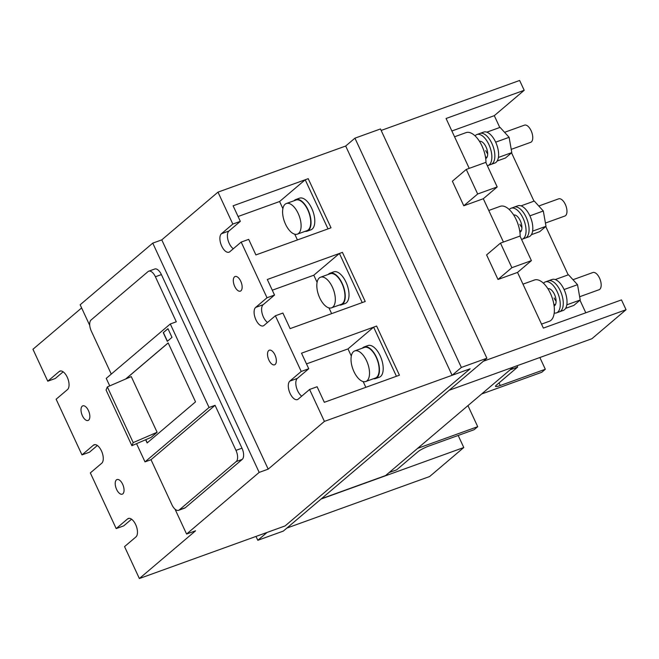 <?xml version="1.0" encoding="UTF-8"?>
<svg xmlns="http://www.w3.org/2000/svg" width="659" height="659" viewBox="0 0 659 659"><rect width="100%" height="100%" fill="white"/><g stroke="black" fill="none" stroke-linecap="round" stroke-linejoin="round"><path stroke-width="0.99" d="M529.877 215.847L543.313 211.004L546.006 226.309L532.612 231.144M546.006 226.309L539.672 231.688L531.409 234.678M543.313 211.004L534.292 201.069L521.005 205.863M519.902 224.282A9.135 4.448 -109.8 0 0 521.903 227.536A9.135 4.448 -109.8 0 1 519.902 224.282M495.675 142.155L509.11 137.311L511.796 152.616L498.41 157.452M511.796 152.616L505.469 157.995L497.199 160.985M509.11 137.311L500.082 127.376L486.803 132.171M485.691 150.59A9.135 4.448 -109.8 0 0 487.701 153.844A9.135 4.448 -109.8 0 1 485.691 150.59M564.088 289.54L577.523 284.696L580.217 300.002L566.822 304.837M580.217 300.002L573.882 305.381L565.611 308.363M577.523 284.696L568.495 274.762L555.216 279.556M554.112 297.975A9.135 4.448 -109.8 0 0 556.114 301.229A9.135 4.448 -109.8 0 1 554.112 297.975M328.017 228.895L331.024 227.808L308.214 178.68L305.216 179.767L328.017 228.895M282.884 208.615L279.589 201.522L305.216 179.767M297.423 239.942L294.754 234.192M332.4 287.143A16.269 7.908 70.2 0 1 331.584 307.819A16.269 7.908 70.2 0 1 319.73 297.901A16.269 7.908 70.2 0 1 320.538 277.217A16.269 7.908 70.2 0 1 332.4 287.143M538.782 206.012L558.667 198.837A9.135 4.448 70.2 0 1 565.323 204.405A9.135 4.448 70.2 0 1 564.87 216.028L545.43 223.047M328.207 274.449A16.813 8.18 70.2 0 1 329.97 273.23L333.726 271.879A16.813 8.18 70.2 0 1 345.983 282.134A16.813 8.18 70.2 0 1 345.143 303.511L341.387 304.862A16.813 8.18 70.2 0 1 339.253 305.051M329.97 273.23A16.813 8.18 70.2 0 1 342.227 283.485A16.813 8.18 70.2 0 1 341.387 304.862M320.538 277.217L330.151 273.749A16.269 7.908 70.2 0 1 342.013 283.667A16.269 7.908 70.2 0 1 341.205 304.351L331.584 307.819M485.98 162.765A21.936 10.668 -109.8 0 0 482.017 146.01A21.936 10.668 -109.8 0 0 466.028 132.632L454.562 136.775M485.708 158.564A9.135 4.448 -109.8 0 0 486.054 146.99A9.135 4.448 -109.8 0 0 479.497 141.372M487.322 165.673A16.45 7.999 -109.8 0 0 488.08 165.483L491.087 164.396A16.45 7.999 -109.8 0 0 491.902 143.481A16.45 7.999 -109.8 0 0 479.909 133.447L483.665 132.097A16.45 7.999 -109.8 0 1 495.659 142.13A16.45 7.999 -109.8 0 1 494.843 163.045L491.087 164.396A16.45 7.999 -109.8 0 0 491.902 143.481A16.45 7.999 -109.8 0 0 479.909 133.447L476.91 134.535A16.45 7.999 -109.8 0 0 475.057 135.869M485.411 156.661A9.135 4.448 -109.8 0 0 486.894 157.485A9.135 4.448 -109.8 0 1 485.411 156.661M488.08 165.483A16.45 7.999 -109.8 0 0 488.896 144.568A16.45 7.999 -109.8 0 0 476.91 134.535M366.602 360.835A16.269 7.908 70.2 0 1 365.794 381.512A16.269 7.908 70.2 0 1 353.941 371.594A16.269 7.908 70.2 0 1 354.748 350.909A16.269 7.908 70.2 0 1 366.602 360.835M572.992 279.704L592.869 272.529A9.135 4.448 70.2 0 1 599.533 278.098A9.135 4.448 70.2 0 1 599.08 289.721L579.64 296.739M362.417 348.141A16.813 8.18 70.2 0 1 364.172 346.922L367.928 345.563A16.813 8.18 70.2 0 1 380.185 355.827A16.813 8.18 70.2 0 1 379.353 377.203L375.597 378.554A16.813 8.18 70.2 0 1 373.464 378.744M364.172 346.922A16.813 8.18 70.2 0 1 376.429 357.178A16.813 8.18 70.2 0 1 375.597 378.554M354.748 350.909L364.361 347.441A16.269 7.908 70.2 0 1 376.223 357.359A16.269 7.908 70.2 0 1 375.408 378.044L365.794 381.512M554.219 313.017A16.45 7.999 -109.8 0 0 556.493 312.868L563.256 310.422A16.45 7.999 -109.8 0 0 564.071 289.515A16.45 7.999 -109.8 0 0 552.077 279.482L548.329 280.833A16.45 7.999 -109.8 0 1 560.315 290.866A16.45 7.999 -109.8 0 0 548.329 280.833L545.322 281.92A16.45 7.999 -109.8 0 0 543.469 283.255M553.824 304.046A9.135 4.448 -109.8 0 0 555.306 304.87A9.135 4.448 -109.8 0 1 553.824 304.046M559.499 311.781A16.45 7.999 -109.8 0 0 560.315 290.866A16.45 7.999 -109.8 0 1 559.499 311.781M521.533 239.365A16.45 7.999 -109.8 0 0 522.282 239.176L529.045 236.738A16.45 7.999 -109.8 0 0 529.869 215.822A16.45 7.999 -109.8 0 0 517.875 205.789L514.119 207.14A16.45 7.999 -109.8 0 1 526.113 217.173A16.45 7.999 -109.8 0 0 514.119 207.14L511.112 208.228A16.45 7.999 -109.8 0 0 509.267 209.562M519.621 230.353A9.135 4.448 -109.8 0 0 521.096 231.177A9.135 4.448 -109.8 0 1 519.621 230.353M525.289 238.088A16.45 7.999 -109.8 0 0 526.113 217.173A16.45 7.999 -109.8 0 1 525.289 238.088M520.182 236.457A21.936 10.668 -109.8 0 0 516.228 219.702A21.936 10.668 -109.8 0 0 500.239 206.325L488.764 210.468M519.91 232.256A9.135 4.448 -109.8 0 0 520.256 220.674A9.135 4.448 -109.8 0 0 513.707 215.065M522.282 239.176A16.45 7.999 -109.8 0 0 523.106 218.261A16.45 7.999 -109.8 0 0 511.112 208.228M541.517 324.104L549.342 321.279A21.936 10.668 -109.8 0 0 550.43 293.395A21.936 10.668 -109.8 0 0 534.449 280.017L522.974 284.153M554.12 305.949A9.135 4.448 -109.8 0 0 554.466 294.367A9.135 4.448 -109.8 0 0 547.909 288.757M556.493 312.868A16.45 7.999 -109.8 0 0 557.316 291.953A16.45 7.999 -109.8 0 0 545.322 281.92M396.43 376.281L399.436 375.193L376.627 326.065L373.628 327.152L396.43 376.281M351.296 356L348.001 348.908L373.628 327.152M365.836 387.319L363.167 381.577M298.189 213.45A16.269 7.908 70.2 0 1 297.382 234.126A16.269 7.908 70.2 0 1 285.52 224.208A16.269 7.908 70.2 0 1 286.336 203.524A16.269 7.908 70.2 0 1 298.189 213.45M504.572 132.319L524.457 125.144A9.135 4.448 70.2 0 1 531.121 130.721A9.135 4.448 70.2 0 1 530.668 142.336L511.227 149.354M293.996 200.756A16.813 8.18 70.2 0 1 295.759 199.537L299.516 198.186A16.813 8.18 70.2 0 1 311.773 208.442A16.813 8.18 70.2 0 1 310.941 229.818L307.185 231.177A16.813 8.18 70.2 0 1 305.051 231.358M295.759 199.537A16.813 8.18 70.2 0 1 308.017 209.793A16.813 8.18 70.2 0 1 307.185 231.177M286.336 203.524L295.949 200.056A16.269 7.908 70.2 0 1 307.802 209.974A16.269 7.908 70.2 0 1 306.995 230.658L297.382 234.126M362.228 302.588L365.226 301.501L342.425 252.372L339.418 253.46L362.228 302.588M317.086 282.307L313.799 275.215L339.418 253.46M331.625 313.626L328.965 307.885M500.247 385.523A9.135 1.425 -24.9 0 1 495.519 386.355A9.135 1.425 -24.9 0 1 496.301 385.218L517.644 367.088L510.14 369.798L481.671 393.975L541.756 372.277L545.314 369.254L500.247 385.523L499.028 382.895M539.869 357.516L545.314 369.254M517.035 365.761L517.644 367.088M477.709 426.678L474.151 429.693L429.083 445.962A9.135 1.425 155.1 0 0 418.012 451.695L396.66 469.834L389.148 472.544L417.617 448.367L477.709 426.678L467.939 405.631M321.065 499.044L463.779 447.527L429.619 476.539L286.904 528.057L321.065 499.044M458.178 435.459L463.779 447.527M513.303 367.104L385.589 475.567L321.46 498.715M449.174 390.26L483.335 361.247L626.05 309.73L591.889 338.734L449.174 390.26M381.166 130.449L519.63 80.464L524.193 90.291L446.069 118.488L469.224 168.366M497.998 279.474L511.878 267.686L500.469 243.122L486.597 254.909L497.998 279.474L517.529 272.422L543.37 328.1L621.486 299.903L626.05 309.73M503.435 242.059L483.319 198.73L497.199 186.942L485.798 162.378L466.267 169.429L452.387 181.217L463.788 205.781L483.319 198.73M499.777 127.484L494.299 115.671L524.193 90.291M585.793 312.786L579.961 300.216M568.198 274.869L545.751 226.523M533.988 201.176L511.549 152.83M517.529 272.422L531.401 260.635L520 236.07L500.469 243.122M511.878 267.686L531.401 260.635M463.788 205.781L477.668 193.993L466.267 169.429M477.668 193.993L497.199 186.942M494.299 115.671L451.876 130.984M259.176 472.396L268.188 469.142L324.409 421.398L470.131 368.793L285.092 525.931L139.37 578.536L195.591 530.792L186.579 534.045L259.176 472.396L152.756 243.13L161.768 239.876L217.989 192.131L345.687 146.034L354.937 138.176L461.358 367.442L486.894 358.224L283.345 531.08L257.809 540.298L267.06 532.439L285.092 525.931L470.131 368.793L452.107 375.3L461.358 367.442M354.937 138.176L380.474 128.958L486.894 358.224M256.013 536.426L257.809 540.298M345.687 146.034L452.107 375.3M129.222 518.328L127.574 518.921A10.05 4.893 -109.8 0 1 128.34 518.468A10.05 4.893 -109.8 0 1 136.026 525.421A10.05 4.893 -109.8 0 1 135.935 536.937L124.551 546.608L139.37 578.536M95.011 444.636L93.364 445.229A10.05 4.893 -109.8 0 1 94.13 444.776A10.05 4.893 -109.8 0 1 101.824 451.736A10.05 4.893 -109.8 0 1 101.725 463.244L90.341 472.915L116.19 528.592L123.694 525.882L131.561 519.201M60.801 370.943L59.162 371.536A10.05 4.893 -109.8 0 1 59.928 371.083A10.05 4.893 -109.8 0 1 67.613 378.044A10.05 4.893 -109.8 0 1 67.523 389.551L56.139 399.222L81.98 454.899L89.492 452.189L97.351 445.509M81.625 307.934L32.95 349.27L47.769 381.207L55.282 378.497L63.149 371.816M88.66 420.121A7.768 3.781 -109.8 0 0 88.726 411.224A7.768 3.781 -109.8 0 0 82.787 405.853A7.768 3.781 -109.8 0 0 82.194 406.199A7.768 3.781 -109.8 0 0 82.12 415.088A7.768 3.781 -109.8 0 0 88.067 420.467A7.768 3.781 -109.8 0 0 88.66 420.121M122.862 493.813A7.768 3.781 -109.8 0 0 122.936 484.917A7.768 3.781 -109.8 0 0 116.997 479.546A7.768 3.781 -109.8 0 0 116.404 479.892A7.768 3.781 -109.8 0 0 116.33 488.78A7.768 3.781 -109.8 0 0 122.269 494.159A7.768 3.781 -109.8 0 0 122.862 493.813M59.162 371.536L47.769 381.207M93.364 445.229L81.98 454.899M127.574 518.921L116.19 528.592M152.756 243.13L80.159 304.779L89.756 325.455M175.03 509.168L186.579 534.045M109.732 385.894L106.239 378.365L170.294 323.973L176.299 321.798L155.4 276.764L161.406 274.597L241.985 448.186A9.135 4.448 70.2 0 1 242.224 459.397L185.286 507.743L179.281 509.918L236.219 461.564L242.224 459.397M136.553 443.672L145.005 461.885L151.018 459.71L171.917 504.745A9.135 4.448 -109.8 0 0 178.581 510.321L184.594 508.155A9.135 4.448 -109.8 0 0 185.286 507.743M161.406 274.597A9.135 4.448 -109.8 0 0 154.741 269.02L148.736 271.195A9.135 4.448 -109.8 0 0 148.036 271.599L91.099 319.953A9.135 4.448 70.2 0 0 91.346 331.164L111.272 374.09M170.294 323.973L209.06 407.484L145.005 461.885M145.647 439.742L147.138 442.955L195.534 401.858L168.169 342.902L125.622 379.032M163.267 332.671L167.295 341.354L171.991 337.367L167.963 328.684L163.267 332.671L167.987 328.742M241.985 448.186L235.971 450.352L215.065 405.318L209.06 407.484M161.768 239.876L268.188 469.142M275.165 364.468A7.768 3.781 -109.8 0 0 275.24 355.58A7.768 3.781 -109.8 0 0 269.3 350.201A7.768 3.781 -109.8 0 0 268.707 350.555A7.768 3.781 -109.8 0 0 268.633 359.443A7.768 3.781 -109.8 0 0 274.572 364.814A7.768 3.781 -109.8 0 0 275.165 364.468M240.963 290.776A7.768 3.781 -109.8 0 0 241.029 281.887A7.768 3.781 -109.8 0 0 235.09 276.508A7.768 3.781 -109.8 0 0 234.497 276.862A7.768 3.781 -109.8 0 0 234.423 285.751A7.768 3.781 -109.8 0 0 240.37 291.13A7.768 3.781 -109.8 0 0 240.963 290.776M217.989 192.131L232.816 224.068L221.424 233.739A10.05 4.893 -109.8 0 0 221.333 245.247A10.05 4.893 -109.8 0 0 229.019 252.199A10.05 4.893 -109.8 0 0 229.785 251.746L241.178 242.075L267.019 297.761L255.634 307.423A10.05 4.893 -109.8 0 0 255.544 318.94A10.05 4.893 -109.8 0 0 263.229 325.892A10.05 4.893 -109.8 0 0 263.995 325.439L275.38 315.768L301.229 371.445L289.836 381.116A10.05 4.893 -109.8 0 0 289.746 392.632A10.05 4.893 -109.8 0 0 297.431 399.585A10.05 4.893 -109.8 0 0 298.206 399.132L309.59 389.461L324.409 421.398M241.178 242.075L248.69 239.365L255.906 254.926L331.024 227.808L308.214 178.68L233.105 205.797L240.329 221.35L232.816 224.068M275.38 315.768L282.892 313.058L290.117 328.619L365.226 301.501L342.425 252.372L267.307 279.49L274.531 295.043L267.019 297.761M309.59 389.461L317.103 386.751L324.319 402.311L399.436 375.193L376.627 326.065L301.517 353.183L308.742 368.735L301.229 371.445M215.065 405.318L151.018 459.71M178.581 510.321A9.135 4.448 -109.8 0 0 179.281 509.918M235.971 450.352A9.135 4.448 70.2 0 1 236.219 461.564M155.4 276.764A9.135 4.448 -109.8 0 0 148.736 271.195M168.185 342.952L125.795 378.958M145.796 439.685L147.262 442.848M131.899 445.682L106.058 390.004L107.351 386.924L131.265 376.594L157.114 432.271L151.059 437.403L131.899 445.682L133.2 442.601L157.114 432.271M167.427 341.247L163.416 332.622M274.531 295.043L263.147 304.713A10.05 4.893 -109.8 0 0 262.109 313.354A10.05 4.893 -109.8 0 0 267.521 322.449M240.329 221.35L228.937 231.021A10.05 4.893 -109.8 0 0 227.907 239.662A10.05 4.893 -109.8 0 0 233.311 248.756M308.742 368.735L297.349 378.406A10.05 4.893 -109.8 0 0 296.319 387.047A10.05 4.893 -109.8 0 0 301.731 396.141M107.351 386.924L133.2 442.601M313.799 275.215L272.282 290.199M279.589 201.522L238.08 216.506M348.001 348.908L306.493 363.892M263.147 304.713L255.634 307.423M228.937 231.021L221.424 233.739M297.349 378.406L289.836 381.116"/></g></svg>
